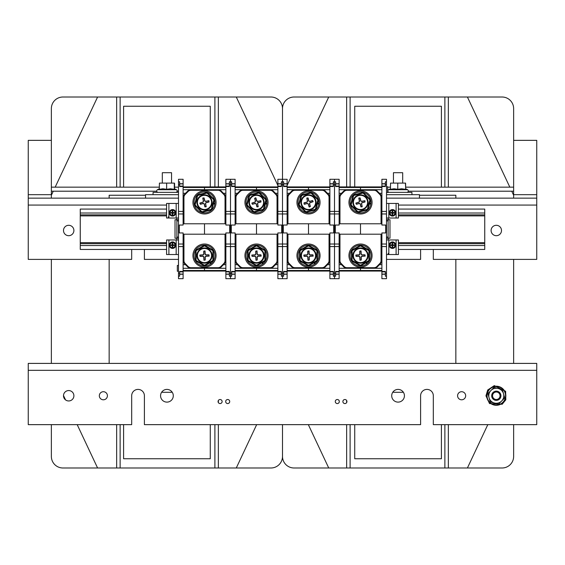 <?xml version="1.0" encoding="UTF-8"?>
<svg xmlns="http://www.w3.org/2000/svg" width="565" height="565" viewBox="0 0 565 565"><rect width="100%" height="100%" fill="white"/><g stroke="black" fill="none" stroke-linecap="round" stroke-linejoin="round"><path stroke-width="0.85" d="M109.151 259.384L109.151 363.401L28.25 363.401L28.25 424.647L131.68 424.647L131.68 395.754A6.356 6.356 0 0 1 138.037 389.398A6.356 6.356 0 0 1 144.393 395.754L144.393 424.647L420.607 424.647L420.607 395.754A6.356 6.356 0 0 1 426.963 389.398A6.356 6.356 0 0 1 433.32 395.754L433.32 424.647L536.75 424.647L536.75 363.401L455.849 363.401L455.849 259.384M455.849 363.401L109.151 363.401M277.874 185.426L236.276 97.011L218.358 97.011L218.358 186.923M218.358 97.011L116.658 97.011L116.658 187.156L159.274 187.156M214.891 186.923L214.891 97.011M174.585 187.156L178.491 187.156M123.594 187.156L123.594 106.255L210.272 106.255L210.272 186.923M120.126 187.156L120.126 97.011M156.611 191.203L51.366 191.203L51.366 187.156L116.658 187.156M178.491 191.203L177.255 191.203M53.265 191.203L51.366 195.243L51.366 198.138M51.366 259.384L51.366 363.401M109.151 195.243L145.551 195.243L109.151 195.243L109.151 198.138M116.658 97.011L97.59 97.011L55.172 187.156M214.891 424.647L214.891 467.99L218.358 467.99L218.358 424.647M218.358 402.577L218.358 400.493M210.272 424.647L210.272 458.745L123.594 458.745L123.594 424.647M77.193 424.647L97.59 467.99L214.891 467.99M116.658 467.99L116.658 424.647M120.126 424.647L120.126 467.99M63.499 395.549L65.547 399.893M218.358 467.99L236.276 467.99L256.665 424.647M97.59 97.011L62.92 97.011A11.554 11.554 0 0 0 51.366 108.572L51.366 187.156M350.109 186.923L350.109 97.011L294.054 97.011A11.554 11.554 0 0 0 282.5 108.572L282.5 179.296L282.5 108.572A11.554 11.554 0 0 0 270.946 97.011L236.276 97.011M236.276 467.99L270.946 467.99A11.554 11.554 0 0 0 282.5 456.428L282.5 424.647L282.5 456.428A11.554 11.554 0 0 0 294.054 467.99L346.642 467.99L346.642 424.647M51.366 424.647L51.366 456.428A11.554 11.554 0 0 0 62.92 467.99L97.59 467.99M51.366 191.203L51.366 195.243M346.642 402.577L346.642 400.493M346.642 467.99L448.342 467.99L448.342 424.647M350.109 424.647L350.109 467.99M441.406 424.647L441.406 458.745L354.728 458.745L354.728 424.647M308.335 424.647L328.724 467.99M444.874 424.647L444.874 467.99M513.634 363.401L513.634 259.384M513.634 198.138L513.634 195.243L511.735 191.203M455.849 195.243L419.449 195.243L455.849 195.243L455.849 198.138M448.342 467.99L467.41 467.99L487.807 424.647M346.642 97.011L346.642 186.923M354.728 186.923L354.728 106.255L441.406 106.255L441.406 187.156M509.828 187.156L467.41 97.011L350.109 97.011M448.342 97.011L448.342 187.156L444.874 187.156L444.874 97.011M408.389 191.203L513.634 191.203L513.634 187.156L448.342 187.156M444.874 187.156L405.727 187.156M390.415 187.156L387.668 187.156M328.724 97.011L287.126 185.426M467.41 467.99L502.08 467.99A11.554 11.554 0 0 0 513.634 456.428L513.634 424.647M513.634 187.156L513.634 108.572A11.554 11.554 0 0 0 502.08 97.011L467.41 97.011M513.634 195.243L513.634 191.203M404.427 395.754A6.356 6.356 0 0 1 394.893 401.263A6.356 6.356 0 0 1 394.893 390.253A6.356 6.356 0 0 1 404.427 395.754M465.673 395.754A4.047 4.047 0 0 1 459.606 399.257A4.047 4.047 0 0 1 459.606 392.251A4.047 4.047 0 0 1 465.673 395.754M346.931 401.538A2.02 2.02 0 0 1 343.894 403.29A2.02 2.02 0 0 1 343.894 399.787A2.02 2.02 0 0 1 346.931 401.538M339.325 401.538A2.02 2.02 0 0 1 336.295 403.29A2.02 2.02 0 0 1 336.295 399.787A2.02 2.02 0 0 1 339.325 401.538M160.573 395.754A6.356 6.356 0 0 1 170.107 390.253A6.356 6.356 0 0 1 170.107 401.263A6.356 6.356 0 0 1 160.573 395.754M99.327 395.754A4.047 4.047 0 0 1 105.394 392.251A4.047 4.047 0 0 1 105.394 399.257A4.047 4.047 0 0 1 99.327 395.754M218.069 401.538A2.02 2.02 0 0 1 221.106 399.787A2.02 2.02 0 0 1 221.106 403.29A2.02 2.02 0 0 1 218.069 401.538M225.675 401.538A2.02 2.02 0 0 1 228.705 399.787A2.02 2.02 0 0 1 228.705 403.29A2.02 2.02 0 0 1 225.675 401.538M63.499 395.754A5.198 5.198 0 0 1 71.296 391.255A5.198 5.198 0 0 1 71.296 400.26A5.198 5.198 0 0 1 63.499 395.754M501.501 230.492A5.198 5.198 0 0 1 493.704 234.998A5.198 5.198 0 0 1 493.704 225.993A5.198 5.198 0 0 1 501.501 230.492M386.509 259.384L420.607 259.384L420.607 249.448M433.32 249.448L433.32 259.384L536.75 259.384L536.75 198.138L386.509 198.138M144.393 249.448L144.393 259.384L178.491 259.384M63.499 230.492A5.198 5.198 0 0 1 71.296 225.993A5.198 5.198 0 0 1 71.296 234.998A5.198 5.198 0 0 1 63.499 230.492M178.491 198.138L28.25 198.138L28.25 259.384L131.68 259.384L131.68 249.448M51.366 140.353L28.25 140.353L28.25 194.671L51.366 194.671M536.75 198.138L536.75 140.353L513.634 140.353M28.25 198.138L28.25 194.671M393.445 183.109L393.445 172.713L402.69 172.713L402.69 183.109M402.69 391.397L402.69 392.287L393.445 392.287L393.445 391.397M390.563 183.109L405.578 183.109L390.549 183.109L390.415 189.31L394.095 188.766L397.767 189.31L397.767 183.42M405.727 188.83L405.585 183.109M405.727 189.31L405.43 183.42M405.43 189.31L401.602 188.766L397.767 189.31M411.934 194.671L411.934 192.354L387.668 192.354M386.509 194.671L419.449 194.671L419.449 198.138M162.31 183.109L162.31 172.713L171.555 172.713L171.555 183.109M171.555 391.397L171.555 392.287L162.31 392.287L162.31 391.397M174.585 189.31L174.437 188.766L174.288 189.31L170.461 188.766L166.633 189.31L162.953 188.766L159.274 189.31L159.422 183.109L174.444 183.109L159.415 183.109M174.585 183.42L174.585 188.83M174.288 189.31L174.288 183.42M166.633 189.31L166.633 183.42M178.491 192.354L153.066 192.354L153.066 194.671M145.551 198.138L145.551 194.671L178.491 194.671M491.677 395.754A4.626 4.626 0 0 0 498.613 399.759A4.626 4.626 0 0 0 498.613 391.757A4.626 4.626 0 0 0 491.677 395.754M492.567 395.754A3.736 3.736 0 0 1 498.168 392.52A3.736 3.736 0 0 1 498.168 398.996A3.736 3.736 0 0 1 492.567 395.754M497.461 391.284A4.626 4.626 0 0 0 491.847 396.99A4.626 4.626 0 0 0 499.594 399.003A4.626 4.626 0 0 0 497.461 391.284M501.649 401.03A7.515 7.515 0 0 0 498.189 388.487A7.515 7.515 0 0 0 489.057 397.753A7.515 7.515 0 0 0 501.649 401.03L498.613 404.116L490.215 401.934L487.906 393.572L493.994 387.392L502.391 389.575L504.693 397.937L501.649 401.03M499.255 404.519A9.245 9.245 0 0 0 502.412 388.819A9.245 9.245 0 0 0 487.235 393.932A9.245 9.245 0 0 0 499.255 404.519M231.65 183.9L235.118 183.9L231.65 183.795M235.118 183.9L235.118 186.118L231.65 186.118M231.65 183.745L235.118 183.745L235.118 179.296L230.492 179.296L230.492 244.016L235.118 244.016L235.118 232.95L231.304 232.95L231.304 225.032L235.118 225.032L235.118 186.118M235.118 244.016L235.118 271.447L231.65 271.447L231.65 276.2L230.492 276.2L230.492 244.016L225.873 244.016L225.873 271.864L229.341 271.864M231.65 271.864L235.118 271.864L235.118 271.447M235.118 271.864L235.118 274.082L231.65 274.082M231.65 274.187L235.118 274.082M231.65 274.244L235.118 274.244L235.118 278.686L230.492 278.686L230.492 246.559L235.118 246.559M235.118 186.542L231.65 186.542L231.65 181.782L230.492 181.782L230.492 211.423L235.118 211.423M235.118 186.923L256.496 186.923L256.496 187.502L256.496 186.923L277.874 186.923M235.118 187.502L256.496 187.502L256.496 189.699L256.496 187.502L277.874 187.502M235.118 189.699L243.007 189.699A4.626 4.626 0 0 0 239.708 191.076L236.707 194.127A4.626 4.626 0 0 0 235.379 197.369L235.379 223.789M235.118 193.279L237.54 193.279M235.118 223.789L256.496 223.789L256.496 234.193L256.496 223.789L277.874 223.789M225.873 246.559L230.492 246.559L230.492 213.965L235.118 213.965M231.304 225.032L231.304 232.95M235.118 270.48L256.496 270.48L256.496 268.283L256.496 271.059L235.118 271.059M235.118 268.283L269.992 268.283A4.626 4.626 0 0 0 273.283 266.906L276.285 263.855A4.626 4.626 0 0 0 277.62 260.613L277.62 234.193M235.118 264.703L237.54 264.703M235.118 234.193L277.874 234.193M277.62 197.369A4.626 4.626 0 0 0 276.285 194.127L273.283 191.076A4.626 4.626 0 0 0 269.992 189.699L243.007 189.699L243.007 190.278L269.992 190.278A4.047 4.047 0 0 1 272.874 191.486L275.875 194.537A4.047 4.047 0 0 1 277.041 197.369L277.62 197.369L277.62 223.789M235.379 234.193L235.379 260.613A4.626 4.626 0 0 0 236.707 263.855L239.708 266.906A4.626 4.626 0 0 0 243.007 268.283L243.007 267.704A4.047 4.047 0 0 1 240.125 266.503L237.116 263.452A4.047 4.047 0 0 1 235.958 260.613L235.958 234.193M281.342 274.082L277.874 274.082L281.342 274.187M277.874 274.082L277.874 271.864L281.342 271.864M281.342 274.244L277.874 274.244L277.874 278.686L282.5 278.686L282.5 213.965L277.874 213.965L277.874 225.032L281.688 225.032L281.688 232.95L277.874 232.95L277.874 271.864M277.874 213.965L277.874 186.542L281.342 186.542L281.342 181.782L282.5 181.782L282.5 213.965L287.126 213.965L287.126 186.118L283.658 186.118M281.342 186.118L277.874 186.118L277.874 186.542M277.874 186.118L277.874 183.9L281.342 183.9M281.342 183.795L277.874 183.9M281.342 183.745L277.874 183.745L277.874 179.296L282.5 179.296L282.5 211.423L277.874 211.423M277.874 271.447L281.342 271.447L281.342 276.2L282.5 276.2L282.5 246.559L277.874 246.559M277.874 271.059L256.496 271.059L256.496 270.48L277.874 270.48M277.874 268.283L269.992 268.283L269.992 267.704L243.007 267.704M277.874 264.703L275.452 264.703M287.126 211.423L282.5 211.423L282.5 244.016L277.874 244.016M281.688 232.95L281.688 225.032M277.874 189.699L269.992 189.699L269.992 190.278M277.874 193.279L275.452 193.279M256.496 248.494A7.077 7.077 0 0 1 262.626 259.109A7.077 7.077 0 0 1 250.366 259.109A7.077 7.077 0 0 1 256.496 248.494M256.496 247.971A7.599 7.599 0 0 0 249.914 259.37A7.599 7.599 0 0 0 263.078 259.37A7.599 7.599 0 0 0 256.496 247.971M265.197 260.924L264.907 260.43L256.496 265.282L248.091 260.43L248.091 250.719L256.496 245.867L264.907 250.719L264.907 260.43L265.479 260.43L265.479 250.719A0.579 0.579 0 0 0 265.197 250.217L256.785 245.365A0.579 0.579 0 0 0 256.206 245.365L247.802 250.217A0.579 0.579 0 0 0 247.512 250.719L247.512 260.43A0.579 0.579 0 0 0 247.802 260.924L256.206 265.783A0.579 0.579 0 0 0 256.785 265.783L265.197 260.924A0.579 0.579 0 0 0 265.479 260.43M257.252 260.02L257.252 257.308A0.982 0.982 0 0 1 258.233 256.326L261.178 256.093L260.945 254.822L258.233 254.822A0.982 0.982 0 0 1 257.252 253.84L257.019 250.895L255.747 251.121L255.747 253.84A0.982 0.982 0 0 1 254.766 254.822L251.813 255.055L252.047 256.326L254.766 256.326A0.982 0.982 0 0 1 255.747 257.308L255.98 260.253L257.252 260.02L255.917 260.02L255.917 257.308A1.158 1.158 0 0 0 254.766 256.15L251.99 256.093L252.047 254.992L254.766 254.992A1.158 1.158 0 0 0 255.917 253.84L255.98 251.065L257.075 251.121L257.075 253.84A1.158 1.158 0 0 0 258.233 254.992L261.002 255.055L260.945 256.15L258.233 256.15A1.158 1.158 0 0 0 257.075 257.308L257.075 260.02M259.829 244.511A11.554 11.554 0 0 0 245.245 258.219A11.554 11.554 0 0 0 264.413 263.996A11.554 11.554 0 0 0 259.829 244.511M262.52 262.471L263.46 263.375L262.817 263.904L261.772 262.902M262.817 263.904A10.46 10.46 0 0 1 246.156 257.153A10.46 10.46 0 0 1 260.034 245.733A10.46 10.46 0 0 1 263.46 263.375M263.339 200.582A7.077 7.077 0 0 1 254.66 209.248A7.077 7.077 0 0 1 251.496 197.404A7.077 7.077 0 0 1 263.339 200.582M263.841 200.448A7.599 7.599 0 0 0 251.128 197.037A7.599 7.599 0 0 0 254.525 209.749A7.599 7.599 0 0 0 263.841 200.448M253.565 212.193L253.975 211.783L247.117 204.918L249.638 195.539L259.017 193.039L265.875 199.904L263.354 209.283L253.975 211.783L254.123 212.348L263.502 209.841A0.579 0.579 0 0 0 263.912 209.431L266.433 200.059A0.579 0.579 0 0 0 266.285 199.502L259.427 192.63A0.579 0.579 0 0 0 258.869 192.474L249.49 194.982A0.579 0.579 0 0 0 249.08 195.391L246.559 204.763A0.579 0.579 0 0 0 246.707 205.321L253.565 212.193A0.579 0.579 0 0 0 254.123 212.348M252.393 204.283L255.013 203.584A0.982 0.982 0 0 1 256.22 204.283L256.92 206.903L258.205 206.797L257.668 203.894A0.982 0.982 0 0 1 258.367 202.687L260.988 201.988L260.882 200.702L257.979 201.239A0.982 0.982 0 0 1 256.778 200.54L255.79 197.757L254.624 198.308L255.323 200.928A0.982 0.982 0 0 1 254.631 202.136L251.842 203.118L252.393 204.283L252.047 202.997L254.674 202.298A1.158 1.158 0 0 0 255.493 200.886L254.829 198.188L255.91 197.962L256.609 200.589A1.158 1.158 0 0 0 258.021 201.408L260.649 200.702L260.988 201.747L258.318 202.524A1.158 1.158 0 0 0 257.506 203.937L258.205 206.564L257.16 206.903L256.383 204.233A1.158 1.158 0 0 0 254.97 203.414L252.35 204.12M256.496 190.857A11.554 11.554 0 0 0 246.488 208.188A11.554 11.554 0 0 0 266.503 208.188A11.554 11.554 0 0 0 256.496 190.857M265.592 203.195L266.927 203.195L266.828 204.029L265.366 204.029M266.828 204.029A10.46 10.46 0 0 1 250.147 210.724A10.46 10.46 0 0 1 252.216 192.87A10.46 10.46 0 0 1 266.927 203.195M283.658 183.9L287.126 183.9L283.658 183.795M287.126 183.9L287.126 186.118M287.126 244.016L287.126 246.559L282.5 246.559L282.5 244.016L287.126 244.016L287.126 232.95L283.312 232.95L283.312 225.032L287.126 225.032L287.126 213.965M287.126 246.559L287.126 271.447L283.658 271.447L283.658 276.2L282.5 276.2L282.5 278.686L287.126 278.686L287.126 274.082L283.658 274.082M283.658 271.864L287.126 271.864L287.126 271.447M287.126 271.864L287.126 274.082M283.658 274.187L287.126 274.187L283.658 274.244M283.658 183.745L287.126 183.745L287.126 179.296L282.5 179.296L282.5 181.782L283.658 181.782L283.658 186.542L287.126 186.542M287.126 186.923L308.504 186.923L308.504 187.502L308.504 186.923L329.882 186.923M287.126 187.502L308.504 187.502L308.504 189.699L308.504 187.502L329.882 187.502M287.126 189.699L295.008 189.699A4.626 4.626 0 0 0 291.717 191.076L288.715 194.127A4.626 4.626 0 0 0 287.38 197.369L287.38 223.789M287.126 193.279L289.548 193.279M287.126 223.789L308.504 223.789L308.504 234.193L308.504 223.789L329.882 223.789M283.312 225.032L283.312 232.95M287.126 270.48L308.504 270.48L308.504 268.283L308.504 271.059L287.126 271.059M287.126 268.283L321.994 268.283A4.626 4.626 0 0 0 325.292 266.906L328.293 263.855A4.626 4.626 0 0 0 329.621 260.613L329.621 234.193M287.126 264.703L289.548 264.703M287.126 234.193L329.882 234.193M329.621 197.369A4.626 4.626 0 0 0 328.293 194.127L325.292 191.076A4.626 4.626 0 0 0 321.994 189.699L295.008 189.699L295.008 190.278L321.994 190.278A4.047 4.047 0 0 1 324.875 191.486L327.884 194.537A4.047 4.047 0 0 1 329.042 197.369L329.621 197.369L329.621 223.789M287.38 234.193L287.38 260.613A4.626 4.626 0 0 0 288.715 263.855L291.717 266.906A4.626 4.626 0 0 0 295.008 268.283L295.008 267.704A4.047 4.047 0 0 1 292.126 266.503L289.125 263.452A4.047 4.047 0 0 1 287.959 260.613L287.959 234.193M333.35 274.082L329.882 274.082L333.35 274.187M329.882 274.082L329.882 271.864L333.35 271.864M333.35 274.244L329.882 274.244L329.882 278.686L334.508 278.686L334.508 213.965L329.882 213.965L329.882 225.032L333.696 225.032L333.696 232.95L329.882 232.95L329.882 271.864M329.882 213.965L329.882 186.542L333.35 186.542L333.35 181.782L334.508 181.782L334.508 213.965L339.127 213.965L339.127 186.118L335.659 186.118M333.35 186.118L329.882 186.118L329.882 186.542M329.882 186.118L329.882 183.9L333.35 183.9M333.35 183.795L329.882 183.9M333.35 183.745L329.882 183.745L329.882 179.296L334.508 179.296L334.508 211.423L329.882 211.423M329.882 271.447L333.35 271.447L333.35 276.2L334.508 276.2L334.508 246.559L329.882 246.559M329.882 271.059L308.504 271.059L308.504 270.48L329.882 270.48M329.882 268.283L321.994 268.283L321.994 267.704L295.008 267.704M329.882 264.703L327.46 264.703M339.127 211.423L334.508 211.423L334.508 244.016L329.882 244.016M333.696 232.95L333.696 225.032M329.882 189.699L321.994 189.699L321.994 190.278M329.882 193.279L327.46 193.279M308.504 248.494A7.077 7.077 0 0 1 314.634 259.109A7.077 7.077 0 0 1 302.374 259.109A7.077 7.077 0 0 1 308.504 248.494M308.504 247.971A7.599 7.599 0 0 0 301.922 259.37A7.599 7.599 0 0 0 315.086 259.37A7.599 7.599 0 0 0 308.504 247.971M317.198 260.924L316.909 260.43L308.504 265.282L300.093 260.43L300.093 250.719L308.504 245.867L316.909 250.719L316.909 260.43L317.488 260.43L317.488 250.719A0.579 0.579 0 0 0 317.198 250.217L308.794 245.365A0.579 0.579 0 0 0 308.215 245.365L299.803 250.217A0.579 0.579 0 0 0 299.521 250.719L299.521 260.43A0.579 0.579 0 0 0 299.803 260.924L308.215 265.783A0.579 0.579 0 0 0 308.794 265.783L317.198 260.924A0.579 0.579 0 0 0 317.488 260.43M309.253 260.02L309.253 257.308A0.982 0.982 0 0 1 310.234 256.326L313.187 256.093L312.954 254.822L310.234 254.822A0.982 0.982 0 0 1 309.253 253.84L309.02 250.895L307.748 251.121L307.748 253.84A0.982 0.982 0 0 1 306.767 254.822L303.822 255.055L304.055 256.326L306.767 256.326A0.982 0.982 0 0 1 307.748 257.308L307.981 260.253L309.253 260.02L307.925 260.02L307.925 257.308A1.158 1.158 0 0 0 306.767 256.15L303.998 256.093L304.055 254.992L306.767 254.992A1.158 1.158 0 0 0 307.925 253.84L307.981 251.065L309.083 251.121L309.083 253.84A1.158 1.158 0 0 0 310.234 254.992L313.01 255.055L312.954 256.15L310.234 256.15A1.158 1.158 0 0 0 309.083 257.308L309.083 260.02M311.838 244.511A11.554 11.554 0 0 0 297.254 258.219A11.554 11.554 0 0 0 316.414 263.996A11.554 11.554 0 0 0 311.838 244.511M314.528 262.471L315.468 263.375L314.825 263.904L313.78 262.902M314.825 263.904A10.46 10.46 0 0 1 298.165 257.153A10.46 10.46 0 0 1 312.042 245.733A10.46 10.46 0 0 1 315.468 263.375M315.341 200.582A7.077 7.077 0 0 1 306.668 209.248A7.077 7.077 0 0 1 303.504 197.404A7.077 7.077 0 0 1 315.341 200.582M315.842 200.448A7.599 7.599 0 0 0 303.137 197.037A7.599 7.599 0 0 0 306.527 209.749A7.599 7.599 0 0 0 315.842 200.448M305.573 212.193L305.983 211.783L299.125 204.918L301.646 195.539L311.025 193.039L317.883 199.904L315.362 209.283L305.983 211.783L306.131 212.348L315.51 209.841A0.579 0.579 0 0 0 315.92 209.431L318.441 200.059A0.579 0.579 0 0 0 318.293 199.502L311.435 192.63A0.579 0.579 0 0 0 310.877 192.474L301.498 194.982A0.579 0.579 0 0 0 301.089 195.391L298.567 204.763A0.579 0.579 0 0 0 298.716 205.321L305.573 212.193A0.579 0.579 0 0 0 306.131 212.348M304.401 204.283L307.021 203.584A0.982 0.982 0 0 1 308.222 204.283L309.21 207.065L310.376 206.515L309.677 203.894A0.982 0.982 0 0 1 310.369 202.687L313.158 201.705L312.607 200.54L309.987 201.239A0.982 0.982 0 0 1 308.78 200.54L308.08 197.92L306.795 198.025L307.332 200.928A0.982 0.982 0 0 1 306.633 202.136L304.012 202.835L304.118 204.12L304.055 202.997L306.682 202.298A1.158 1.158 0 0 0 307.494 200.886L306.795 198.259L307.84 197.92L308.617 200.589A1.158 1.158 0 0 0 310.03 201.408L312.65 200.702L312.989 201.747L310.326 202.524A1.158 1.158 0 0 0 309.507 203.937L310.171 206.635L309.09 206.861L308.391 204.233A1.158 1.158 0 0 0 306.979 203.414L304.351 204.12M308.504 190.857A11.554 11.554 0 0 0 298.497 208.188A11.554 11.554 0 0 0 318.512 208.188A11.554 11.554 0 0 0 308.504 190.857M317.594 203.195L318.935 203.195L318.837 204.029L317.375 204.029M318.837 204.029A10.46 10.46 0 0 1 302.155 210.724A10.46 10.46 0 0 1 304.224 192.87A10.46 10.46 0 0 1 318.935 203.195M179.642 183.9L183.109 183.9L179.642 183.795M183.109 183.9L183.109 186.118L179.642 186.118M179.642 183.745L183.109 183.745L183.109 179.296L178.491 179.296L178.491 244.016L183.109 244.016L183.109 232.95L179.296 232.95L179.296 225.032L183.109 225.032L183.109 186.118M183.109 244.016L183.109 271.447L179.642 271.447L179.642 276.2L178.491 276.2L178.491 244.016M179.642 271.864L183.109 271.864L183.109 271.447M183.109 271.864L183.109 274.082L179.642 274.082M179.642 274.187L183.109 274.082M179.642 274.244L183.109 274.244L183.109 278.686L178.491 278.686L178.491 276.2M183.109 186.542L179.642 186.542L179.642 181.782L178.491 181.782M178.491 211.423L183.109 211.423M178.491 271.235L177.332 271.235L177.332 265.451L178.491 265.451M183.109 186.923L204.495 186.923L204.495 187.502L204.495 186.923L225.873 186.923M183.109 187.502L204.495 187.502L204.495 189.699L204.495 187.502L225.873 187.502M183.109 189.699L190.998 189.699A4.626 4.626 0 0 0 187.707 191.076L184.698 194.127A4.626 4.626 0 0 0 183.371 197.369L183.371 223.789M183.109 193.279L185.532 193.279M183.109 223.789L204.495 223.789L204.495 234.193L204.495 223.789L225.873 223.789M178.491 213.965L183.109 213.965M179.296 225.032L179.296 232.95M183.109 270.48L204.495 270.48L204.495 268.283L204.495 271.059L183.109 271.059M183.109 268.283L217.984 268.283A4.626 4.626 0 0 0 221.275 266.906L224.284 263.855A4.626 4.626 0 0 0 225.612 260.613L225.612 234.193M183.109 264.703L185.532 264.703M183.109 234.193L225.873 234.193M178.491 246.559L183.109 246.559M225.612 197.369A4.626 4.626 0 0 0 224.284 194.127L221.275 191.076A4.626 4.626 0 0 0 217.984 189.699L190.998 189.699L190.998 190.278L217.984 190.278A4.047 4.047 0 0 1 220.866 191.486L223.867 194.537A4.047 4.047 0 0 1 225.032 197.369L225.612 197.369L225.612 223.789M183.371 234.193L183.371 260.613A4.626 4.626 0 0 0 184.698 263.855L187.707 266.906A4.626 4.626 0 0 0 190.998 268.283L190.998 267.704A4.047 4.047 0 0 1 188.117 266.503L185.115 263.452A4.047 4.047 0 0 1 183.95 260.613L183.95 234.193M229.341 274.082L225.873 274.082L229.341 274.187M225.873 274.082L225.873 271.864M225.873 213.965L225.873 211.423L230.492 211.423L230.492 213.965L225.873 213.965L225.873 225.032L229.687 225.032L229.687 232.95L225.873 232.95L225.873 244.016M225.873 211.423L225.873 186.542L229.341 186.542L229.341 181.782L230.492 181.782L230.492 179.296L225.873 179.296L225.873 183.9L229.341 183.9M229.341 186.118L225.873 186.118L225.873 186.542M225.873 186.118L225.873 183.9M229.341 183.795L225.873 183.795L229.341 183.745M229.341 274.244L225.873 274.244L225.873 278.686L230.492 278.686L230.492 276.2L229.341 276.2L229.341 271.447L225.873 271.447M225.873 271.059L204.495 271.059L204.495 270.48L225.873 270.48M225.873 268.283L217.984 268.283L217.984 267.704L190.998 267.704M225.873 264.703L223.45 264.703M229.687 232.95L229.687 225.032M225.873 189.699L217.984 189.699L217.984 190.278M225.873 193.279L223.45 193.279M204.495 248.494A7.077 7.077 0 0 1 210.625 259.109A7.077 7.077 0 0 1 198.364 259.109A7.077 7.077 0 0 1 204.495 248.494M204.495 247.971A7.599 7.599 0 0 0 197.912 259.37A7.599 7.599 0 0 0 211.07 259.37A7.599 7.599 0 0 0 204.495 247.971M213.189 260.924L212.899 260.43L204.495 265.282L196.083 260.43L196.083 250.719L204.495 245.867L212.899 250.719L212.899 260.43L213.478 260.43L213.478 250.719A0.579 0.579 0 0 0 213.189 250.217L204.777 245.365A0.579 0.579 0 0 0 204.205 245.365L195.794 250.217A0.579 0.579 0 0 0 195.504 250.719L195.504 260.43A0.579 0.579 0 0 0 195.794 260.924L204.205 265.783A0.579 0.579 0 0 0 204.777 265.783L213.189 260.924A0.579 0.579 0 0 0 213.478 260.43M205.243 260.02L205.243 257.308A0.982 0.982 0 0 1 206.225 256.326L209.17 256.093L208.944 254.822L206.225 254.822A0.982 0.982 0 0 1 205.243 253.84L205.01 250.895L203.739 251.121L203.739 253.84A0.982 0.982 0 0 1 202.757 254.822L199.812 255.055L200.045 256.326L202.757 256.326A0.982 0.982 0 0 1 203.739 257.308L203.972 260.253L205.243 260.02L203.916 260.02L203.916 257.308A1.158 1.158 0 0 0 202.757 256.15L199.982 256.093L200.045 254.992L202.757 254.992A1.158 1.158 0 0 0 203.916 253.84L203.972 251.065L205.067 251.121L205.067 253.84A1.158 1.158 0 0 0 206.225 254.992L209.001 255.055L208.944 256.15L206.225 256.15A1.158 1.158 0 0 0 205.067 257.308L205.067 260.02M207.828 244.511A11.554 11.554 0 0 0 193.244 258.219A11.554 11.554 0 0 0 212.405 263.996A11.554 11.554 0 0 0 207.828 244.511M210.519 262.471L211.458 263.375L210.809 263.904L209.77 262.902M210.809 263.904A10.46 10.46 0 0 1 194.155 257.153A10.46 10.46 0 0 1 208.026 245.733A10.46 10.46 0 0 1 211.458 263.375M211.331 200.582A7.077 7.077 0 0 1 202.651 209.248A7.077 7.077 0 0 1 199.487 197.404A7.077 7.077 0 0 1 211.331 200.582M211.833 200.448A7.599 7.599 0 0 0 199.12 197.037A7.599 7.599 0 0 0 202.517 209.749A7.599 7.599 0 0 0 211.833 200.448M201.973 211.783L195.109 204.918L197.63 195.539L207.009 193.039L213.874 199.904L211.352 209.283L201.973 211.783L202.122 212.348L211.501 209.841A0.579 0.579 0 0 0 211.91 209.431L214.432 200.059A0.579 0.579 0 0 0 214.283 199.502L207.419 192.63A0.579 0.579 0 0 0 206.861 192.474L197.482 194.982A0.579 0.579 0 0 0 197.072 195.391L194.551 204.763A0.579 0.579 0 0 0 194.706 205.321L201.564 212.193L201.973 211.783M200.384 204.283L203.012 203.584A0.982 0.982 0 0 1 204.212 204.283L204.911 206.903L206.204 206.797L205.667 203.894A0.982 0.982 0 0 1 206.359 202.687L208.986 201.988L208.881 200.702L205.971 201.239A0.982 0.982 0 0 1 204.77 200.54L204.071 197.92L202.779 198.025L203.315 200.928A0.982 0.982 0 0 1 202.623 202.136L199.833 203.118L200.384 204.283L200.045 202.997L202.666 202.298A1.158 1.158 0 0 0 203.485 200.886L202.786 198.259L203.831 197.92L204.601 200.589A1.158 1.158 0 0 0 206.02 201.408L208.64 200.702L208.979 201.747L206.317 202.524A1.158 1.158 0 0 0 205.498 203.937L206.197 206.564L205.152 206.903L204.382 204.233A1.158 1.158 0 0 0 202.969 203.414L200.342 204.12M201.564 212.193A0.579 0.579 0 0 0 202.122 212.348M204.495 190.857A11.554 11.554 0 0 0 194.48 208.188A11.554 11.554 0 0 0 214.502 208.188A11.554 11.554 0 0 0 204.495 190.857M213.584 203.195L214.919 203.195L214.827 204.029L213.358 204.029M214.827 204.029A10.46 10.46 0 0 1 198.146 210.724A10.46 10.46 0 0 1 200.208 192.87A10.46 10.46 0 0 1 214.919 203.195M335.659 183.9L339.127 183.9L335.659 183.795M339.127 183.9L339.127 186.118M339.127 244.016L339.127 246.559L334.508 246.559L334.508 244.016L339.127 244.016L339.127 232.95L335.313 232.95L335.313 225.032L339.127 225.032L339.127 213.965M339.127 246.559L339.127 271.447L335.659 271.447L335.659 276.2L334.508 276.2L334.508 278.686L339.127 278.686L339.127 274.082L335.659 274.082M335.659 271.864L339.127 271.864L339.127 271.447M339.127 271.864L339.127 274.082M335.659 274.187L339.127 274.187L335.659 274.244M335.659 183.745L339.127 183.745L339.127 179.296L334.508 179.296L334.508 181.782L335.659 181.782L335.659 186.542L339.127 186.542M339.127 186.923L360.505 186.923L360.505 187.502L360.505 186.923L381.891 186.923M339.127 187.502L360.505 187.502L360.505 189.699L360.505 187.502L381.891 187.502M339.127 189.699L347.016 189.699A4.626 4.626 0 0 0 343.725 191.076L340.716 194.127A4.626 4.626 0 0 0 339.388 197.369L339.388 223.789M339.127 193.279L341.55 193.279M339.127 223.789L360.505 223.789L360.505 234.193L360.505 223.789L381.891 223.789M335.313 225.032L335.313 232.95M339.127 270.48L360.505 270.48L360.505 268.283L360.505 271.059L339.127 271.059M339.127 268.283L374.002 268.283A4.626 4.626 0 0 0 377.293 266.906L380.302 263.855A4.626 4.626 0 0 0 381.629 260.613L381.629 234.193M339.127 264.703L341.55 264.703M339.127 234.193L381.891 234.193M381.629 197.369A4.626 4.626 0 0 0 380.302 194.127L377.293 191.076A4.626 4.626 0 0 0 374.002 189.699L347.016 189.699L347.016 190.278L374.002 190.278A4.047 4.047 0 0 1 376.883 191.486L379.885 194.537A4.047 4.047 0 0 1 381.05 197.369L381.629 197.369L381.629 223.789M339.388 234.193L339.388 260.613A4.626 4.626 0 0 0 340.716 263.855L343.725 266.906A4.626 4.626 0 0 0 347.016 268.283L347.016 267.704A4.047 4.047 0 0 1 344.134 266.503L341.133 263.452A4.047 4.047 0 0 1 339.968 260.613L339.968 234.193M385.358 274.082L381.891 274.082L385.358 274.187M381.891 274.082L381.891 271.864L385.358 271.864M385.358 274.244L381.891 274.244L381.891 278.686L386.509 278.686L386.509 213.965L381.891 213.965L381.891 225.032L385.704 225.032L385.704 232.95L381.891 232.95L381.891 271.864M381.891 213.965L381.891 186.542L385.358 186.542L385.358 181.782L386.509 181.782L386.509 213.965M385.358 186.118L381.891 186.118L381.891 186.542M381.891 186.118L381.891 183.9L385.358 183.9M385.358 183.795L381.891 183.9M385.358 183.745L381.891 183.745L381.891 179.296L386.509 179.296L386.509 181.782M381.891 271.447L385.358 271.447L385.358 276.2L386.509 276.2M386.509 246.559L381.891 246.559M386.509 186.754L387.668 186.754L387.668 192.531L386.509 192.531M381.891 271.059L360.505 271.059L360.505 270.48L381.891 270.48M381.891 268.283L374.002 268.283L374.002 267.704L347.016 267.704M381.891 264.703L379.468 264.703M386.509 244.016L381.891 244.016M385.704 232.95L385.704 225.032M381.891 189.699L374.002 189.699L374.002 190.278M381.891 193.279L379.468 193.279M386.509 211.423L381.891 211.423M360.505 248.494A7.077 7.077 0 0 1 366.636 259.109A7.077 7.077 0 0 1 354.375 259.109A7.077 7.077 0 0 1 360.505 248.494M360.505 247.971A7.599 7.599 0 0 0 353.93 259.37A7.599 7.599 0 0 0 367.088 259.37A7.599 7.599 0 0 0 360.505 247.971M369.206 260.924L368.917 260.43L360.505 265.282L352.101 260.43L352.101 250.719L360.505 245.867L368.917 250.719L368.917 260.43L369.496 260.43L369.496 250.719A0.579 0.579 0 0 0 369.206 250.217L360.795 245.365A0.579 0.579 0 0 0 360.223 245.365L351.811 250.217A0.579 0.579 0 0 0 351.522 250.719L351.522 260.43A0.579 0.579 0 0 0 351.811 260.924L360.223 265.783A0.579 0.579 0 0 0 360.795 265.783L369.206 260.924A0.579 0.579 0 0 0 369.496 260.43M361.261 260.02L361.261 257.308A0.982 0.982 0 0 1 362.243 256.326L365.188 256.093L364.955 254.822L362.243 254.822A0.982 0.982 0 0 1 361.261 253.84L361.028 250.895L359.757 251.121L359.757 253.84A0.982 0.982 0 0 1 358.775 254.822L355.83 255.055L356.056 256.326L358.775 256.326A0.982 0.982 0 0 1 359.757 257.308L359.99 260.253L361.261 260.02L359.933 260.02L359.933 257.308A1.158 1.158 0 0 0 358.775 256.15L355.999 256.093L356.056 254.992L358.775 254.992A1.158 1.158 0 0 0 359.933 253.84L359.99 251.065L361.084 251.121L361.084 253.84A1.158 1.158 0 0 0 362.243 254.992L365.018 255.055L364.955 256.15L362.243 256.15A1.158 1.158 0 0 0 361.084 257.308L361.084 260.02M363.846 244.511A11.554 11.554 0 0 0 349.255 258.219A11.554 11.554 0 0 0 368.422 263.996A11.554 11.554 0 0 0 363.846 244.511M366.537 262.471L367.476 263.375L366.826 263.904L365.781 262.902M366.826 263.904A10.46 10.46 0 0 1 350.173 257.153A10.46 10.46 0 0 1 364.044 245.733A10.46 10.46 0 0 1 367.476 263.375M367.349 200.582A7.077 7.077 0 0 1 358.669 209.248A7.077 7.077 0 0 1 355.505 197.404A7.077 7.077 0 0 1 367.349 200.582M367.85 200.448A7.599 7.599 0 0 0 355.138 197.037A7.599 7.599 0 0 0 358.535 209.749A7.599 7.599 0 0 0 367.85 200.448M357.581 212.193L357.991 211.783L351.126 204.918L353.648 195.539L363.027 193.039L369.891 199.904L367.37 209.283L357.991 211.783L358.139 212.348L367.518 209.841A0.579 0.579 0 0 0 367.928 209.431L370.449 200.059A0.579 0.579 0 0 0 370.294 199.502L363.436 192.63A0.579 0.579 0 0 0 362.878 192.474L353.499 194.982A0.579 0.579 0 0 0 353.09 195.391L350.568 204.763A0.579 0.579 0 0 0 350.717 205.321L357.581 212.193A0.579 0.579 0 0 0 358.139 212.348M356.402 204.283L359.029 203.584A0.982 0.982 0 0 1 360.23 204.283L360.929 206.903L362.221 206.797L361.685 203.894A0.982 0.982 0 0 1 362.377 202.687L365.004 201.988L364.898 200.702L361.988 201.239A0.982 0.982 0 0 1 360.788 200.54L360.089 197.92L358.796 198.025L359.333 200.928A0.982 0.982 0 0 1 358.641 202.136L355.851 203.118L356.402 204.283L356.063 202.997L358.683 202.298A1.158 1.158 0 0 0 359.502 200.886L358.803 198.259L359.849 197.92L360.618 200.589A1.158 1.158 0 0 0 362.031 201.408L364.729 200.745L364.955 201.825L362.334 202.524A1.158 1.158 0 0 0 361.515 203.937L362.214 206.564L361.169 206.903L360.399 204.233A1.158 1.158 0 0 0 358.98 203.414L356.36 204.12M360.505 190.857A11.554 11.554 0 0 0 350.498 208.188A11.554 11.554 0 0 0 370.52 208.188A11.554 11.554 0 0 0 360.505 190.857M369.602 203.195L370.937 203.195L370.845 204.029L369.376 204.029M370.845 204.029A10.46 10.46 0 0 1 354.163 210.724A10.46 10.46 0 0 1 356.225 192.87A10.46 10.46 0 0 1 370.937 203.195M172.396 246.107A0.946 0.946 0 0 0 172.678 246.107L172.763 246.856A5.777 0.501 -87.7 0 0 172.834 245.697L173.067 245.464A5.777 0.501 -2.3 0 0 174.218 245.401L173.476 245.316A0.946 0.946 0 0 0 173.476 245.026L172.678 244.652L172.763 243.487A1.702 1.702 0 0 0 172.311 243.487A5.777 0.501 92.3 0 0 172.24 244.645L172.007 244.878A5.777 0.501 177.7 0 0 170.856 244.942L171.598 245.026A0.946 0.946 0 0 0 171.598 245.316L172.396 245.697L172.311 246.856A1.702 1.702 0 0 0 172.763 246.856M173.476 245.026L174.218 244.942A5.777 0.501 -177.7 0 0 173.067 244.878L172.834 244.645A5.777 0.501 -92.3 0 0 172.763 243.487M174.218 245.401A1.702 1.702 0 0 0 174.218 244.942M172.678 244.235A0.946 0.946 0 0 0 172.396 244.235L172.311 243.487M171.598 245.316L170.856 245.401A5.777 0.501 2.3 0 0 172.007 245.464L172.24 245.697A5.777 0.501 87.7 0 0 172.311 246.856M170.856 244.942A1.702 1.702 0 0 0 170.856 245.401M172.537 247.724A2.55 2.55 0 0 1 170.326 243.896A2.55 2.55 0 0 1 174.747 243.896A2.55 2.55 0 0 1 172.537 247.724M172.537 248.409A3.235 3.235 0 0 1 169.733 243.55A3.235 3.235 0 0 1 175.341 243.55A3.235 3.235 0 0 1 172.537 248.409M172.678 246.107L173.476 245.316M172.396 244.235L171.598 245.026M172.396 213.747A0.946 0.946 0 0 0 172.678 213.747L172.763 214.495A5.777 0.501 -87.7 0 0 172.834 213.344L173.067 213.104A5.777 0.501 -2.3 0 0 174.218 213.04L173.476 212.956A0.946 0.946 0 0 0 173.476 212.673L172.678 212.292L172.763 211.126A1.702 1.702 0 0 0 172.311 211.126A5.777 0.501 92.3 0 0 172.24 212.285L172.007 212.518A5.777 0.501 177.7 0 0 170.856 212.588L171.598 212.673A0.946 0.946 0 0 0 171.598 212.956L172.396 213.337L172.311 214.495A1.702 1.702 0 0 0 172.763 214.495M173.476 212.673L174.218 212.588A5.777 0.501 -177.7 0 0 173.067 212.518L172.834 212.285A5.777 0.501 -92.3 0 0 172.763 211.126M174.218 213.04A1.702 1.702 0 0 0 174.218 212.588M172.678 211.875A0.946 0.946 0 0 0 172.396 211.875L172.311 211.126M171.598 212.956L170.856 213.04A5.777 0.501 2.3 0 0 172.007 213.104L172.24 213.344A5.777 0.501 87.7 0 0 172.311 214.495M170.856 212.588A1.702 1.702 0 0 0 170.856 213.04M172.537 215.364A2.55 2.55 0 0 1 170.326 211.536A2.55 2.55 0 0 1 174.747 211.536A2.55 2.55 0 0 1 172.537 215.364M172.537 216.049A3.235 3.235 0 0 1 169.733 211.197A3.235 3.235 0 0 1 175.341 211.197A3.235 3.235 0 0 1 172.537 216.049M172.678 213.747L173.476 212.956M172.396 211.875L171.598 212.673M178.491 239.97L166.583 239.97L166.583 254.532L178.491 254.532M178.491 218.012L166.583 218.012L166.583 203.449L178.491 203.449M178.053 238.239A1.158 0.431 -90 0 0 178.491 237.081L176.88 237.081A1.158 0.431 90 0 1 176.45 238.239L178.053 238.239M176.88 237.081L176.88 220.901L178.491 220.901A1.158 0.431 -90 0 0 178.053 219.75L176.45 219.75A1.158 0.431 90 0 1 176.88 220.901M176.753 239.97L176.753 238.239L178.491 238.239M176.753 219.75L176.753 218.012M168.321 216.854L168.321 218.012M176.45 219.75L175.023 219.75L175.023 238.239L176.45 238.239M178.491 219.75L178.053 219.75M392.604 211.875A0.946 0.946 0 0 0 392.322 211.875L392.237 211.126A5.777 0.501 92.3 0 0 392.166 212.285L391.933 212.518A5.777 0.501 177.7 0 0 390.782 212.588L391.524 212.673A0.946 0.946 0 0 0 391.524 212.956L392.322 213.337L392.237 214.495A1.702 1.702 0 0 0 392.689 214.495A5.777 0.501 -87.7 0 0 392.76 213.344L392.993 213.104A5.777 0.501 -2.3 0 0 394.144 213.04L393.402 212.956A0.946 0.946 0 0 0 393.402 212.673L392.604 212.292L392.689 211.126A1.702 1.702 0 0 0 392.237 211.126M391.524 212.956L390.782 213.04A5.777 0.501 2.3 0 0 391.933 213.104L392.166 213.344A5.777 0.501 87.7 0 0 392.237 214.495M390.782 212.588A1.702 1.702 0 0 0 390.782 213.04M392.322 213.747A0.946 0.946 0 0 0 392.604 213.747L392.689 214.495M393.402 212.673L394.144 212.588A5.777 0.501 -177.7 0 0 392.993 212.518L392.76 212.285A5.777 0.501 -92.3 0 0 392.689 211.126M394.144 213.04A1.702 1.702 0 0 0 394.144 212.588M392.463 210.265A2.55 2.55 0 0 1 394.674 214.086A2.55 2.55 0 0 1 390.253 214.086A2.55 2.55 0 0 1 392.463 210.265M392.463 209.58A3.235 3.235 0 0 1 395.267 214.432A3.235 3.235 0 0 1 389.659 214.432A3.235 3.235 0 0 1 392.463 209.58M392.322 211.875L391.524 212.673M392.604 213.747L393.402 212.956M392.604 244.235A0.946 0.946 0 0 0 392.322 244.235L392.237 243.487A5.777 0.501 92.3 0 0 392.166 244.645L391.933 244.878A5.777 0.501 177.7 0 0 390.782 244.942L391.524 245.026A0.946 0.946 0 0 0 391.524 245.316L392.322 245.697L392.237 246.856A1.702 1.702 0 0 0 392.689 246.856A5.777 0.501 -87.7 0 0 392.76 245.697L392.993 245.464A5.777 0.501 -2.3 0 0 394.144 245.401L393.402 245.316A0.946 0.946 0 0 0 393.402 245.026L392.604 244.652L392.689 243.487A1.702 1.702 0 0 0 392.237 243.487M391.524 245.316L390.782 245.401A5.777 0.501 2.3 0 0 391.933 245.464L392.166 245.697A5.777 0.501 87.7 0 0 392.237 246.856M390.782 244.942A1.702 1.702 0 0 0 390.782 245.401M392.322 246.107A0.946 0.946 0 0 0 392.604 246.107L392.689 246.856M393.402 245.026L394.144 244.942A5.777 0.501 -177.7 0 0 392.993 244.878L392.76 244.645A5.777 0.501 -92.3 0 0 392.689 243.487M394.144 245.401A1.702 1.702 0 0 0 394.144 244.942M392.463 242.625A2.55 2.55 0 0 1 394.674 246.446A2.55 2.55 0 0 1 390.253 246.446A2.55 2.55 0 0 1 392.463 242.625M392.463 241.933A3.235 3.235 0 0 1 395.267 246.792A3.235 3.235 0 0 1 389.659 246.792A3.235 3.235 0 0 1 392.463 241.933M392.322 244.235L391.524 245.026M392.604 246.107L393.402 245.316M386.509 218.012L398.417 218.012L398.417 203.449L386.509 203.449M386.509 239.97L398.417 239.97L398.417 254.532L386.509 254.532M386.947 219.75A1.158 0.431 90 0 0 386.509 220.901L388.12 220.901A1.158 0.431 -90 0 1 388.55 219.75L386.509 219.75M388.12 220.901L388.12 237.081L386.509 237.081A1.158 0.431 90 0 0 386.947 238.239L388.55 238.239A1.158 0.431 -90 0 1 388.12 237.081M388.247 218.012L388.247 219.75M386.509 238.239L388.247 238.239L388.247 239.97M388.247 253.374L388.247 254.532M388.55 238.239L389.977 238.239L389.977 219.75L388.55 219.75M166.583 209.085L80.258 209.085L80.258 249.448L166.583 249.448M398.417 249.448L484.742 249.448L484.742 209.085L398.417 209.085M80.258 243.67L166.583 243.67L80.258 243.67M398.417 243.67L484.742 243.67L398.417 243.67M80.258 214.862L166.583 214.862M398.417 214.862L484.742 214.862M28.25 370.329L536.75 370.329M28.25 205.067L166.583 205.067M398.417 205.067L536.75 205.067M513.634 194.671L536.75 194.671M390.415 188.83L388.522 189.713L407.612 189.713C408.799 190.899 408.601 191.782 407.026 192.354M159.274 188.83L157.388 189.713L176.478 189.713C177.657 190.899 177.467 191.782 175.892 192.354M486.762 395.825A9.541 9.541 0 0 0 501.134 403.982A9.541 9.541 0 0 0 501.014 387.456A9.541 9.541 0 0 0 486.762 395.825M229.341 184.79L231.65 184.79M229.341 273.199L231.65 273.199M276.285 194.127L275.875 194.537M273.283 191.076L272.874 191.486M239.708 191.076L240.125 191.486A4.047 4.047 0 0 1 243.007 190.278M236.707 194.127L237.116 194.537L240.125 191.486M235.379 197.369L235.958 197.369A4.047 4.047 0 0 1 237.116 194.537M235.379 260.613L235.958 260.613M235.958 223.789L235.958 197.369M236.707 263.855L237.116 263.452M239.708 266.906L240.125 266.503M273.283 266.906L272.874 266.503A4.047 4.047 0 0 1 269.992 267.704M276.285 263.855L275.875 263.452L272.874 266.503M277.62 260.613L277.041 260.613A4.047 4.047 0 0 1 275.875 263.452M277.041 197.369L277.041 223.789M277.041 234.193L277.041 260.613M283.658 273.199L281.342 273.199M283.658 184.79L281.342 184.79M256.206 265.783L256.496 265.282L256.785 265.783M247.512 260.43L248.091 260.43L247.802 260.924M247.802 250.217L248.091 250.719L247.512 250.719M256.785 245.365L256.496 245.867L256.206 245.365M265.479 250.719L264.907 250.719L265.197 250.217M246.559 204.763L247.117 204.918L246.707 205.321M249.49 194.982L249.638 195.539L249.08 195.391M259.427 192.63L259.017 193.039L258.869 192.474M266.433 200.059L265.875 199.904L266.285 199.502M263.502 209.841L263.354 209.283L263.912 209.431M328.293 194.127L327.884 194.537M325.292 191.076L324.875 191.486M291.717 191.076L292.126 191.486A4.047 4.047 0 0 1 295.008 190.278M288.715 194.127L289.125 194.537L292.126 191.486M287.38 197.369L287.959 197.369A4.047 4.047 0 0 1 289.125 194.537M287.38 260.613L287.959 260.613M287.959 223.789L287.959 197.369M288.715 263.855L289.125 263.452M291.717 266.906L292.126 266.503M325.292 266.906L324.875 266.503A4.047 4.047 0 0 1 321.994 267.704M328.293 263.855L327.884 263.452L324.875 266.503M329.621 260.613L329.042 260.613A4.047 4.047 0 0 1 327.884 263.452M329.042 197.369L329.042 223.789M329.042 234.193L329.042 260.613M335.659 273.199L333.35 273.199M335.659 184.79L333.35 184.79M308.215 265.783L308.504 265.282L308.794 265.783M299.521 260.43L300.093 260.43L299.803 260.924M299.803 250.217L300.093 250.719L299.521 250.719M308.794 245.365L308.504 245.867L308.215 245.365M317.488 250.719L316.909 250.719L317.198 250.217M298.567 204.763L299.125 204.918L298.716 205.321M301.498 194.982L301.646 195.539L301.089 195.391M311.435 192.63L311.025 193.039L310.877 192.474M318.441 200.059L317.883 199.904L318.293 199.502M315.51 209.841L315.362 209.283L315.92 209.431M178.491 184.79L179.642 184.79M178.491 273.199L179.642 273.199M224.284 194.127L223.867 194.537M221.275 191.076L220.866 191.486M187.707 191.076L188.117 191.486A4.047 4.047 0 0 1 190.998 190.278M184.698 194.127L185.115 194.537L188.117 191.486M183.371 197.369L183.95 197.369A4.047 4.047 0 0 1 185.115 194.537M183.371 260.613L183.95 260.613M183.95 223.789L183.95 197.369M184.698 263.855L185.115 263.452M187.707 266.906L188.117 266.503M221.275 266.906L220.866 266.503A4.047 4.047 0 0 1 217.984 267.704M224.284 263.855L223.867 263.452L220.866 266.503M225.612 260.613L225.032 260.613A4.047 4.047 0 0 1 223.867 263.452M225.032 197.369L225.032 223.789M225.032 234.193L225.032 260.613M204.205 265.783L204.495 265.282L204.777 265.783M195.504 260.43L196.083 260.43L195.794 260.924M195.794 250.217L196.083 250.719L195.504 250.719M204.777 245.365L204.495 245.867L204.205 245.365M213.478 250.719L212.899 250.719L213.189 250.217M194.551 204.763L195.109 204.918L194.706 205.321M197.482 194.982L197.63 195.539L197.072 195.391M207.419 192.63L207.009 193.039L206.861 192.474M214.432 200.059L213.874 199.904L214.283 199.502M211.501 209.841L211.352 209.283L211.91 209.431M380.302 194.127L379.885 194.537M377.293 191.076L376.883 191.486M343.725 191.076L344.134 191.486A4.047 4.047 0 0 1 347.016 190.278M340.716 194.127L341.133 194.537L344.134 191.486M339.388 197.369L339.968 197.369A4.047 4.047 0 0 1 341.133 194.537M339.388 260.613L339.968 260.613M339.968 223.789L339.968 197.369M340.716 263.855L341.133 263.452M343.725 266.906L344.134 266.503M377.293 266.906L376.883 266.503A4.047 4.047 0 0 1 374.002 267.704M380.302 263.855L379.885 263.452L376.883 266.503M381.629 260.613L381.05 260.613A4.047 4.047 0 0 1 379.885 263.452M381.05 197.369L381.05 223.789M381.05 234.193L381.05 260.613M386.509 273.199L385.358 273.199M386.509 184.79L385.358 184.79M360.223 265.783L360.505 265.282L360.795 265.783M351.522 260.43L352.101 260.43L351.811 260.924M351.811 250.217L352.101 250.719L351.522 250.719M360.795 245.365L360.505 245.867L360.223 245.365M369.496 250.719L368.917 250.719L369.206 250.217M350.568 204.763L351.126 204.918L350.717 205.321M353.499 194.982L353.648 195.539L353.09 195.391M363.436 192.63L363.027 193.039L362.878 192.474M370.449 200.059L369.891 199.904L370.294 199.502M367.518 209.841L367.37 209.283L367.928 209.431M172.763 246.736A1.582 1.582 0 0 1 172.311 246.736M174.105 244.942A1.582 1.582 0 0 1 174.105 245.401M172.311 243.607A1.582 1.582 0 0 1 172.763 243.607M170.969 245.401A1.582 1.582 0 0 1 170.969 244.942M172.537 248.367A3.192 3.192 0 0 0 175.305 243.572A3.192 3.192 0 0 0 169.768 243.572A3.192 3.192 0 0 0 172.537 248.367M172.763 214.375A1.582 1.582 0 0 1 172.311 214.375M174.105 212.581A1.582 1.582 0 0 1 174.105 213.04M172.311 211.246A1.582 1.582 0 0 1 172.763 211.246M170.969 213.04A1.582 1.582 0 0 1 170.969 212.581M172.537 216.007A3.192 3.192 0 0 0 175.305 211.218A3.192 3.192 0 0 0 169.768 211.218A3.192 3.192 0 0 0 172.537 216.007M168.9 239.97L168.9 254.532M176.174 239.97L176.174 254.532M168.9 203.449L168.9 218.012M176.174 218.012L176.174 203.449M392.237 211.246A1.582 1.582 0 0 1 392.689 211.246M390.895 213.04A1.582 1.582 0 0 1 390.895 212.581M392.689 214.375A1.582 1.582 0 0 1 392.237 214.375M394.031 212.581A1.582 1.582 0 0 1 394.031 213.04M392.463 209.615A3.192 3.192 0 0 0 389.695 214.41A3.192 3.192 0 0 0 395.232 214.41A3.192 3.192 0 0 0 392.463 209.615M392.237 243.607A1.582 1.582 0 0 1 392.689 243.607M390.895 245.401A1.582 1.582 0 0 1 390.895 244.942M392.689 246.736A1.582 1.582 0 0 1 392.237 246.736M394.031 244.942A1.582 1.582 0 0 1 394.031 245.401M392.463 241.975A3.192 3.192 0 0 0 389.695 246.771A3.192 3.192 0 0 0 395.232 246.771A3.192 3.192 0 0 0 392.463 241.975M396.1 218.012L396.1 203.449M388.826 218.012L388.826 203.449M396.1 254.532L396.1 239.97M388.826 239.97L388.826 254.532M80.258 245.521L166.583 245.521M398.417 245.521L484.742 245.521M80.258 242.646L166.583 242.646M398.417 242.646L484.742 242.646M80.258 215.887L166.583 215.887M398.417 215.887L484.742 215.887M80.258 213.012L166.583 213.012M398.417 213.012L484.742 213.012M388.522 189.713C387.343 190.899 387.534 191.782 389.108 192.354M405.585 188.766L407.612 189.713M157.388 189.713C156.201 190.899 156.399 191.782 157.974 192.354M174.451 188.766L176.478 189.713M485.957 395.832L489.516 403.565L502.179 404.265L505.823 399.794L505.626 391.284L494.29 385.613L487.701 390.005L485.957 395.832"/></g></svg>
